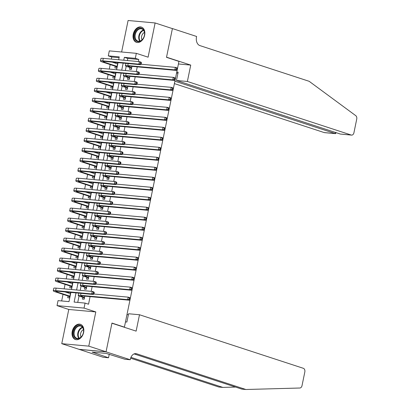 <?xml version="1.0" encoding="UTF-8"?>
<svg xmlns="http://www.w3.org/2000/svg" width="410" height="410" viewBox="0 0 410 410"><rect width="100%" height="100%" fill="white"/><g stroke="black" fill="none" stroke-linecap="round" stroke-linejoin="round"><path stroke-width="0.61" d="M133.245 34.199A8.005 5.648 -71.9 0 0 136.453 42.327A8.005 5.648 -71.9 0 0 144.638 35.239A8.005 5.648 -71.9 0 0 141.424 27.106A8.005 5.648 -71.9 0 0 133.245 34.199M72.237 331.403A8.005 5.648 -71.9 0 0 75.445 339.531A8.005 5.648 -71.9 0 0 83.63 332.443A8.005 5.648 -71.9 0 0 80.421 324.315A8.005 5.648 -71.9 0 0 72.237 331.403M119.079 57.666L111.745 57L108.291 55.868L109.316 50.876L136.335 53.336L135.31 58.333L124.358 57.333L123.764 60.224M123.728 327.077L124.404 327.139L178.955 61.403L166.506 57.333L172.4 28.613L155.118 22.96L128.094 20.5L121.626 51.998M124.404 327.139L111.961 323.07L106.062 351.79L79.043 349.33L61.756 343.677L88.775 346.142L95.802 311.928L84.045 308.084L57.026 305.619L58.051 300.627L69.003 301.627L70.889 292.427M95.802 311.928L68.777 309.463L61.756 343.677M68.777 309.463L57.026 305.619M111.745 57L111.32 59.091M110.193 64.57L109.27 69.08M108.143 74.558L107.215 79.069M106.093 84.552L105.165 89.062M104.043 94.541L103.115 99.051M101.993 104.529L101.065 109.039M99.943 114.523L99.015 119.033M97.887 124.512L96.965 129.022M95.837 134.5L94.915 139.01M93.787 144.489L92.86 148.999M91.737 154.483L90.81 158.993M89.687 164.471L88.76 168.982M87.637 174.46L86.71 178.97M85.587 184.454L84.66 188.964M83.532 194.442L82.61 198.952M81.482 204.431L80.56 208.941M79.432 214.42L78.51 218.93M77.382 224.413L76.455 228.923M75.332 234.402L74.405 238.912M73.282 244.391L72.355 248.901M71.232 254.384L70.305 258.894M69.182 264.373L68.255 268.883M67.127 274.362L66.205 278.872M65.077 284.35L64.155 288.86M63.027 294.344L61.669 300.955M106.062 351.79L88.775 346.142M129.857 67.553L129.493 69.3L131.323 69.469L131.958 66.369M127.802 77.541L127.443 79.294L129.273 79.458L129.908 76.357M125.752 87.535L125.393 89.283L127.218 89.447L127.858 86.346M123.702 97.524L123.343 99.271L125.168 99.44L125.808 96.34M121.652 107.512L121.293 109.26L123.118 109.429L123.753 106.328M119.602 117.506L119.243 119.254L121.068 119.418L121.703 116.317M117.552 127.495L117.193 129.242L119.018 129.406L119.653 126.311M115.502 137.483L115.143 139.231L116.968 139.4L117.603 136.299M113.447 147.472L113.088 149.225L114.918 149.389L115.553 146.288M111.397 157.466L111.038 159.213L112.868 159.377L113.503 156.277M109.347 167.454L108.988 169.202L110.813 169.371L111.453 166.27M107.297 177.443L106.938 179.19L108.763 179.36L109.398 176.259M105.247 187.437L104.888 189.184L106.713 189.348L107.348 186.248M103.197 197.425L102.838 199.173L104.663 199.342L105.298 196.241M101.147 207.414L100.788 209.161L102.613 209.331L103.248 206.23M99.097 217.408L98.738 219.155L100.563 219.319L101.198 216.219M97.042 227.396L96.683 229.144L98.513 229.308L99.148 226.207M94.992 237.385L94.633 239.132L96.458 239.302L97.098 236.201M92.942 247.373L92.583 249.121L94.408 249.29L95.048 246.19M90.892 257.367L90.533 259.115L92.358 259.279L92.993 256.178M88.842 267.356L88.483 269.103L90.308 269.273L90.943 266.172M86.792 277.344L86.433 279.092L88.258 279.261L88.893 276.161M84.742 287.338L84.383 289.086L86.208 289.25L86.843 286.149M68.854 292.243L68.68 293.094M68.081 295.994L67.722 297.742L69.551 297.911L70.679 292.407M70.904 282.254L70.73 283.105M70.136 286.006L69.777 287.753L71.601 287.917L72.729 282.418M72.954 272.26L72.78 273.116M72.186 276.017L71.827 277.765L73.651 277.929L74.779 272.43M75.004 262.272L74.83 263.123M74.236 266.023L73.877 267.771L75.701 267.94L76.829 262.441M77.054 252.283L76.88 253.134M76.286 256.035L75.927 257.782L77.751 257.951L78.884 252.447M79.104 242.295L78.93 243.145M78.336 246.046L77.977 247.794L79.801 247.958L80.934 242.459M81.159 232.301L80.98 233.152M80.386 236.052L80.027 237.805L81.851 237.969L82.984 232.47M83.21 222.312L83.035 223.163M82.436 226.064L82.077 227.811L83.906 227.98L85.034 222.476M85.26 212.324L85.085 213.174M84.486 216.075L84.127 217.823L85.956 217.987L87.084 212.488M87.309 202.33L87.135 203.186M86.541 206.086L86.182 207.834L88.006 207.998L89.134 202.499M89.359 192.341L89.185 193.192M88.591 196.093L88.232 197.84L90.056 198.01L91.184 192.51M91.409 182.353L91.235 183.203M90.641 186.104L90.282 187.852L92.106 188.021L93.234 182.517M93.46 172.364L93.285 173.215M92.691 176.115L92.332 177.863L94.156 178.027L95.289 172.528M95.51 162.37L95.335 163.221M94.741 166.122L94.382 167.874L96.206 168.038L97.339 162.539M97.565 152.382L97.385 153.232M96.791 156.133L96.432 157.881L98.262 158.05L99.389 152.546M99.615 142.393L99.44 143.244M98.841 146.144L98.482 147.892L100.312 148.056L101.439 142.557M101.665 132.399L101.49 133.255M100.896 136.156L100.537 137.903L102.362 138.067L103.489 132.568M103.715 122.411L103.54 123.261M102.946 126.162L102.587 127.91L104.412 128.079L105.539 122.58M105.765 112.422L105.59 113.273M104.996 116.173L104.637 117.921L106.462 118.09L107.589 112.586M107.815 102.433L107.64 103.284M107.046 106.185L106.687 107.932L108.512 108.096L109.639 102.597M109.865 92.44L109.69 93.29M109.096 96.191L108.737 97.944L110.562 98.108L111.694 92.609M111.915 82.451L111.74 83.302M111.146 86.202L110.787 87.95L112.612 88.119L113.744 82.615M113.97 72.462L113.795 73.313M113.196 76.214L112.837 77.962L114.667 78.125L115.794 72.626M115.246 66.225L114.887 67.973L116.717 68.137L117.844 62.638M116.02 62.469L115.845 63.324M76.004 292.894L74.118 302.088L85.07 303.087L88.529 304.22L90.087 296.625M91.174 291.325L92.137 286.631M93.224 281.337L94.187 276.642M95.274 271.343L96.237 266.654M97.329 261.354L98.292 256.66M99.379 251.366L100.342 246.671M101.429 241.372L102.392 236.683M103.479 231.383L104.442 226.694M105.529 221.395L106.492 216.7M107.579 211.406L108.542 206.712M109.629 201.412L110.592 196.723M111.684 191.424L112.642 186.729M113.734 181.435L114.697 176.741M115.784 171.441L116.748 166.752M117.834 161.453L118.797 156.763M119.884 151.464L120.847 146.77M121.934 141.476L122.897 136.781M123.984 131.482L124.947 126.792M126.034 121.493L126.997 116.799M128.089 111.505L129.053 106.81M130.139 101.511L131.103 96.821M132.189 91.522L133.153 86.833M134.239 81.534L135.203 76.839M136.289 71.545L137.253 66.85M138.339 61.551L138.77 59.46L127.812 58.461L127.387 60.552M126.203 66.307L125.337 70.546M124.153 76.296L123.282 80.534M122.103 86.284L121.232 90.523M120.053 96.278L119.182 100.517M118.003 106.267L117.132 110.505M115.953 116.255L115.082 120.494M113.903 126.244L113.032 130.482M111.848 136.238L110.982 140.476M109.798 146.226L108.932 150.465M107.748 156.215L106.877 160.453M105.698 166.209L104.827 170.447M103.648 176.197L102.777 180.436M101.598 186.186L100.727 190.424M99.548 196.175L98.677 200.418M97.498 206.168L96.627 210.407M95.443 216.157L94.577 220.395M93.393 226.146L92.522 230.384M91.343 236.139L90.472 240.378M89.293 246.128L88.422 250.366M87.243 256.117L86.372 260.355M85.193 266.105L84.322 270.349M83.143 276.099L82.272 280.337M81.088 286.088L80.222 290.326M79.038 296.076L77.736 302.421M82.687 297.327L82.328 299.074L84.158 299.238L84.793 296.138M136.335 53.336L148.092 57.18L155.118 22.96M138.77 59.46L135.31 58.333M85.07 303.087L84.045 308.084M118.654 59.757L119.243 56.867L108.291 55.868M71.489 289.532L72.944 282.439M73.539 279.543L74.994 272.45M75.589 269.549L77.044 262.456M77.639 259.561L79.094 252.468M79.689 249.572L81.144 242.479M81.739 239.578L83.194 232.485M83.789 229.59L85.244 222.497M85.839 219.601L87.299 212.508M87.894 209.612L89.349 202.519M89.944 199.619L91.399 192.526M91.994 189.63L93.449 182.537M94.044 179.641L95.499 172.548M96.094 169.648L97.549 162.555M98.144 159.659L99.599 152.566M100.194 149.671L101.649 142.577M102.249 139.682L103.704 132.589M104.299 129.688L105.754 122.595M106.349 119.699L107.804 112.606M108.399 109.711L109.854 102.618M110.449 99.717L111.904 92.624M112.499 89.728L113.954 82.635M114.549 79.74L116.004 72.647M116.599 69.751L118.059 62.658M123.169 63.119L121.714 70.212M121.119 73.113L119.664 80.206M119.069 83.102L117.614 90.195M117.019 93.09L115.564 100.183M114.969 103.084L113.508 110.177M112.914 113.073L111.458 120.166M110.864 123.061L109.408 130.154M108.814 133.05L107.358 140.143M106.764 143.044L105.308 150.137M104.714 153.032L103.258 160.125M102.664 163.021L101.208 170.114M100.614 173.015L99.158 180.108M98.559 183.003L97.103 190.096M96.509 192.992L95.053 200.085M94.459 202.986L93.003 210.074M92.409 212.974L90.953 220.067M90.359 222.963L88.903 230.056M88.309 232.952L86.853 240.045M86.259 242.945L84.803 250.038M84.209 252.934L82.748 260.027M82.154 262.923L80.698 270.016M80.104 272.916L78.648 280.004M78.054 282.905L76.598 289.998M127.812 58.461L124.358 57.333M84.516 297.491L82.128 296.712A5.13 0.579 11.6 0 1 80.755 296.015A5.13 0.579 11.6 0 1 82.323 295.917L129.391 300.202L127.664 299.638L80.596 295.349A7.698 0.871 -168.4 0 0 78.238 295.497A7.698 0.871 -168.4 0 0 80.304 296.548L84.48 297.655M84.306 298.506L83.384 297.552M129.288 299.146L129.975 299.372L130.18 298.372L129.493 298.147L129.288 299.146L127.664 299.638L128.176 297.142L93.793 294.011M129.493 298.147L128.176 297.142L129.903 297.706L130.18 298.372M129.975 299.372L129.391 300.202M69.7 297.178L68.777 296.225L69.874 296.322M69.91 296.163L57.149 291.992A5.13 0.579 11.6 0 1 55.775 291.295A5.13 0.579 11.6 0 1 57.344 291.192L93.46 294.482L91.732 293.919L55.616 290.628A7.698 0.871 -168.4 0 0 53.264 290.777A7.698 0.871 -168.4 0 0 55.324 291.828L68.777 296.225M70.064 293.55L70.464 293.457M70.423 293.662L65 291.889M93.352 293.427L94.044 293.652L94.249 292.653L93.557 292.427L93.352 293.427L91.732 293.919L92.245 291.423L56.129 288.133A7.698 0.871 -168.4 0 0 53.777 288.281L53.264 290.777M93.557 292.427L92.245 291.423L93.972 291.987L94.249 292.653M94.044 293.652L93.46 294.482M83.445 329.122A6.929 4.889 108.1 0 1 83.317 332.987A6.929 4.889 108.1 0 1 82.902 334.247A6.929 4.889 108.1 0 1 77.772 338.85A6.929 4.889 108.1 0 1 73.523 335.088A6.929 4.889 108.1 0 1 77.218 326.042A6.929 4.889 108.1 0 1 83.445 329.122M83.307 333.012A6.416 4.525 -71.9 0 0 83.425 329.455A6.416 4.525 -71.9 0 0 80.821 326.119A6.416 4.525 -71.9 0 0 75.799 328.333A6.416 4.525 -71.9 0 0 74.236 334.98A6.416 4.525 -71.9 0 0 76.839 338.317A6.416 4.525 -71.9 0 0 82.912 334.222M83.461 329.655A4.566 3.224 -71.9 0 0 80.606 335.836A4.566 3.224 -71.9 0 0 81.052 337.02M80.954 324.546L81.011 324.561A7.954 5.612 -71.9 0 0 80.954 324.546A7.954 5.612 -71.9 0 0 74.728 327.282A7.954 5.612 -71.9 0 0 72.79 335.529A7.954 5.612 -71.9 0 0 76.014 339.664A7.954 5.612 -71.9 0 0 76.07 339.685M144.453 31.918A6.929 4.889 108.1 0 1 144.325 35.783A6.929 4.889 108.1 0 1 143.91 37.038A6.929 4.889 108.1 0 1 138.78 41.641A6.929 4.889 108.1 0 1 134.531 37.884A6.929 4.889 108.1 0 1 138.226 28.833A6.929 4.889 108.1 0 1 144.453 31.918M144.315 35.803A6.416 4.525 -71.9 0 0 144.433 32.252A6.416 4.525 -71.9 0 0 141.829 28.915A6.416 4.525 -71.9 0 0 136.807 31.124A6.416 4.525 -71.9 0 0 135.244 37.771A6.416 4.525 -71.9 0 0 137.847 41.108A6.416 4.525 -71.9 0 0 143.92 37.018M144.469 32.446A4.566 3.224 -71.9 0 0 141.614 38.627A4.566 3.224 -71.9 0 0 142.06 39.816M141.962 27.337L142.019 27.357A7.954 5.612 -71.9 0 0 141.962 27.337A7.954 5.612 -71.9 0 0 135.736 30.079A7.954 5.612 -71.9 0 0 133.798 38.325A7.954 5.612 -71.9 0 0 137.022 42.461A7.954 5.612 -71.9 0 0 137.078 42.476L137.022 42.461M139.492 314.747L303.364 368.308A3.08 2.152 95.2 0 1 304.825 371.983L302.026 385.62A3.08 2.152 95.2 0 1 299.853 388.014L245.892 389.5L136.643 353.789A7.185 5.028 95.2 0 0 135.859 353.63A7.185 5.028 95.2 0 0 130.365 359.201L130.252 359.749L106.052 351.841L111.93 323.218L136.13 331.131L139.492 314.747L128.576 313.752L126.869 322.045L125.475 321.917M130.252 359.749L124.958 359.268L106.226 353.42L92.132 352.139L108.527 357.771L103.233 357.289L79.043 349.33M79.033 349.381L106.052 351.841M245.892 389.5L241.895 389.136L134.106 353.907M130.939 357.356L222.866 387.404L218.868 387.04L130.626 358.196M222.866 387.404L235.524 387.055M127.008 314.46L128.34 314.895M108.527 357.771L109.26 354.189M94.208 352.815L94.305 352.339M174.393 83.604L324.228 132.579L335.144 133.573L335.38 132.43M174.891 81.195L335.452 133.639L324.561 132.65A3.08 2.152 -84.8 0 1 324.228 132.579M190.737 65.093L187.375 81.477L351.247 135.039A3.08 2.152 95.2 0 0 351.585 135.11A3.08 2.152 95.2 0 0 353.938 132.722L356.736 119.084A3.08 2.152 95.2 0 0 355.757 115.661L309.155 81.303L199.906 45.597A7.185 5.028 -84.8 0 1 196.503 37.023L196.615 36.475L172.41 28.562L166.537 57.185L190.737 65.093L178.427 63.97M187.375 81.477L176.459 80.483L178.16 72.191L176.766 72.063M176.459 80.483L340.331 134.044L351.247 135.039M176.592 72.903L177.925 73.339M351.585 135.11L340.331 134.044M336.236 132.707L335.452 133.639M86.566 287.502L84.178 286.723A5.13 0.579 11.6 0 1 82.805 286.021A5.13 0.579 11.6 0 1 84.373 285.924L131.446 290.213L129.714 289.65L82.646 285.36A7.698 0.871 -168.4 0 0 80.293 285.509A7.698 0.871 -168.4 0 0 82.354 286.554L86.53 287.661M86.356 288.517L85.434 287.564M131.338 289.158L132.03 289.383L132.235 288.384L131.543 288.158L131.338 289.158L129.714 289.65L130.226 287.149L95.843 284.017M131.543 288.158L130.226 287.149L131.958 287.717L132.235 288.384M132.03 289.383L131.446 290.213M88.616 277.514L86.233 276.735A5.13 0.579 11.6 0 1 84.855 276.032A5.13 0.579 11.6 0 1 86.423 275.935L133.496 280.225L131.764 279.656L84.696 275.371A7.698 0.871 -168.4 0 0 82.343 275.515A7.698 0.871 -168.4 0 0 84.404 276.565L88.586 277.672M88.406 278.528L87.484 277.575M133.388 279.164L134.08 279.389L134.285 278.39L133.593 278.164L133.388 279.164L131.764 279.656L132.276 277.16L97.898 274.029M133.593 278.164L132.276 277.16L134.008 277.724L134.285 278.39M134.08 279.389L133.496 280.225M90.666 267.52L88.283 266.741A5.13 0.579 11.6 0 1 86.905 266.044A5.13 0.579 11.6 0 1 88.478 265.946L135.546 270.231L133.819 269.667L86.746 265.378A7.698 0.871 -168.4 0 0 84.393 265.526A7.698 0.871 -168.4 0 0 86.454 266.577L90.636 267.684M90.456 268.535L89.539 267.581M135.438 269.175L136.13 269.401L136.335 268.401L135.643 268.176L135.438 269.175L133.819 269.667L134.331 267.171L99.948 264.04M135.643 268.176L134.331 267.171L136.059 267.735L136.335 268.401M136.13 269.401L135.546 270.231M92.716 257.531L90.333 256.752A5.13 0.579 11.6 0 1 88.955 256.055A5.13 0.579 11.6 0 1 90.528 255.953L137.596 260.242L135.869 259.679L88.796 255.389A7.698 0.871 -168.4 0 0 86.443 255.538A7.698 0.871 -168.4 0 0 88.509 256.588L92.686 257.695M92.511 258.546L91.589 257.593M137.488 259.187L138.18 259.412L138.385 258.413L137.693 258.187L137.488 259.187L135.869 259.679L136.381 257.183L101.998 254.046M137.693 258.187L136.381 257.183L138.108 257.746L138.385 258.413M138.18 259.412L137.596 260.242M71.75 287.184L70.827 286.231L71.924 286.334M71.96 286.17L59.204 282.003A5.13 0.579 11.6 0 1 57.825 281.301A5.13 0.579 11.6 0 1 59.399 281.204L95.51 284.494L93.782 283.93L57.666 280.64A7.698 0.871 -168.4 0 0 55.314 280.788A7.698 0.871 -168.4 0 0 57.374 281.834L70.827 286.231M72.114 283.556L72.514 283.464M72.473 283.674L67.05 281.901M95.402 283.438L96.094 283.664L96.299 282.664L95.607 282.439L95.402 283.438L93.782 283.93L94.295 281.434L58.179 278.144A7.698 0.871 -168.4 0 0 55.827 278.287L55.314 280.788M95.607 282.439L94.295 281.434L96.022 281.998L96.299 282.664M96.094 283.664L95.51 284.494M73.8 277.196L72.877 276.243L73.979 276.34M74.01 276.181L61.254 272.009A5.13 0.579 11.6 0 1 59.875 271.312A5.13 0.579 11.6 0 1 61.449 271.215L97.559 274.505L95.832 273.941L59.716 270.651A7.698 0.871 -168.4 0 0 57.364 270.795A7.698 0.871 -168.4 0 0 59.424 271.845L72.877 276.243M74.164 273.567L74.564 273.475M74.523 273.685L69.1 271.912M97.457 273.444L98.144 273.67L98.349 272.676L97.662 272.445L97.457 273.444L95.832 273.941L96.345 271.44L60.229 268.15A7.698 0.871 -168.4 0 0 57.877 268.299L57.364 270.795M97.662 272.445L96.345 271.44L98.072 272.009L98.349 272.676M98.144 273.67L97.559 274.505M75.85 267.207L74.933 266.254L76.029 266.351M76.06 266.192L63.304 262.021A5.13 0.579 11.6 0 1 61.925 261.324A5.13 0.579 11.6 0 1 63.499 261.226L99.609 264.517L97.882 263.948L61.766 260.657A7.698 0.871 -168.4 0 0 59.414 260.806A7.698 0.871 -168.4 0 0 61.479 261.857L74.933 266.254M76.219 263.579L76.614 263.486M76.573 263.691L71.15 261.923M99.507 263.456L100.199 263.681L100.404 262.682L99.712 262.456L99.507 263.456L97.882 263.948L98.395 261.452L62.284 258.162A7.698 0.871 -168.4 0 0 59.927 258.31L59.414 260.806M99.712 262.456L98.395 261.452L100.127 262.016L100.404 262.682M100.199 263.681L99.609 264.517M77.905 257.213L76.983 256.26L78.079 256.363M78.11 256.199L65.354 252.032A5.13 0.579 11.6 0 1 63.98 251.33A5.13 0.579 11.6 0 1 65.549 251.233L101.665 254.523L99.932 253.959L63.822 250.669A7.698 0.871 -168.4 0 0 61.464 250.817A7.698 0.871 -168.4 0 0 63.529 251.863L76.983 256.26M78.269 253.585L78.669 253.498M78.623 253.703L73.2 251.93M101.557 253.467L102.249 253.693L102.454 252.693L101.762 252.468L101.557 253.467L99.932 253.959L100.445 251.463L64.334 248.173A7.698 0.871 -168.4 0 0 61.977 248.316L61.464 250.817M101.762 252.468L100.445 251.463L102.177 252.027L102.454 252.693M102.249 253.693L101.665 254.523M94.766 247.543L92.383 246.764A5.13 0.579 11.6 0 1 91.01 246.061A5.13 0.579 11.6 0 1 92.578 245.964L139.646 250.254L137.919 249.69L90.851 245.4A7.698 0.871 -168.4 0 0 88.493 245.549A7.698 0.871 -168.4 0 0 90.559 246.594L94.736 247.701M94.561 248.557L93.639 247.604M139.538 249.193L140.23 249.418L140.435 248.424L139.743 248.193L139.538 249.193L137.919 249.69L138.431 247.189L104.048 244.058M139.743 248.193L138.431 247.189L140.159 247.758L140.435 248.424M140.23 249.418L139.646 250.254M79.955 247.225L79.033 246.272L80.129 246.374M80.16 246.21L67.404 242.043A5.13 0.579 11.6 0 1 66.03 241.341A5.13 0.579 11.6 0 1 67.599 241.244L103.715 244.534L101.982 243.97L65.872 240.68A7.698 0.871 -168.4 0 0 63.514 240.824A7.698 0.871 -168.4 0 0 65.579 241.874L79.033 246.272M80.319 243.596L80.719 243.504M80.673 243.714L75.25 241.941M103.607 243.473L104.299 243.704L104.504 242.705L103.812 242.479L103.607 243.473L101.982 243.97L102.495 241.469L66.384 238.179A7.698 0.871 -168.4 0 0 64.027 238.328L63.514 240.824M103.812 242.479L102.495 241.469L104.227 242.038L104.504 242.705M104.299 243.704L103.715 244.534M96.821 237.554L94.433 236.77A5.13 0.579 11.6 0 1 93.06 236.073A5.13 0.579 11.6 0 1 94.628 235.975L141.696 240.265L139.969 239.696L92.901 235.412A7.698 0.871 -168.4 0 0 90.543 235.555A7.698 0.871 -168.4 0 0 92.609 236.606L96.786 237.713M96.611 238.569L95.689 237.61M141.588 239.204L142.28 239.43L142.485 238.43L141.793 238.205L141.588 239.204L139.969 239.696L140.481 237.2L106.098 234.069M141.793 238.205L140.481 237.2L142.208 237.764L142.485 238.43M142.28 239.43L141.696 240.265M82.005 237.236L81.083 236.283L82.179 236.38M82.21 236.221L69.454 232.05A5.13 0.579 11.6 0 1 68.081 231.353A5.13 0.579 11.6 0 1 69.649 231.255L105.765 234.546L104.037 233.977L67.922 230.686A7.698 0.871 -168.4 0 0 65.564 230.835A7.698 0.871 -168.4 0 0 67.629 231.886L81.083 236.283M82.369 233.608L82.769 233.515M82.728 233.726L77.305 231.952M105.657 233.485L106.349 233.71L106.554 232.711L105.862 232.485L105.657 233.485L104.037 233.977L104.55 231.481L68.434 228.191A7.698 0.871 -168.4 0 0 66.077 228.339L65.564 230.835M105.862 232.485L104.55 231.481L106.277 232.045L106.554 232.711M106.349 233.71L105.765 234.546M98.871 227.56L96.483 226.781A5.13 0.579 11.6 0 1 95.11 226.084A5.13 0.579 11.6 0 1 96.678 225.987L143.746 230.271L142.019 229.708L94.951 225.418A7.698 0.871 -168.4 0 0 92.593 225.567A7.698 0.871 -168.4 0 0 94.659 226.617L98.836 227.724M98.661 228.575L97.739 227.622M143.638 229.216L144.33 229.441L144.535 228.442L143.843 228.216L143.638 229.216L142.019 229.708L142.531 227.212L108.148 224.075M143.843 228.216L142.531 227.212L144.258 227.775L144.535 228.442M144.33 229.441L143.746 230.271M84.055 227.248L83.133 226.294L84.229 226.392M84.265 226.233L71.504 222.061A5.13 0.579 11.6 0 1 70.13 221.364A5.13 0.579 11.6 0 1 71.699 221.262L107.815 224.552L106.087 223.988L69.972 220.698A7.698 0.871 -168.4 0 0 67.619 220.846A7.698 0.871 -168.4 0 0 69.68 221.897L83.133 226.294M84.419 223.619L84.819 223.527M84.778 223.732L79.355 221.959M107.707 223.496L108.399 223.722L108.604 222.722L107.912 222.497L107.707 223.496L106.087 223.988L106.6 221.492L70.484 218.202A7.698 0.871 -168.4 0 0 68.132 218.351L67.619 220.846M107.912 222.497L106.6 221.492L108.327 222.056L108.604 222.722M108.399 223.722L107.815 224.552M100.921 217.572L98.533 216.793A5.13 0.579 11.6 0 1 97.16 216.09A5.13 0.579 11.6 0 1 98.728 215.993L145.796 220.283L144.069 219.719L97.001 215.429A7.698 0.871 -168.4 0 0 94.643 215.578A7.698 0.871 -168.4 0 0 96.709 216.623L100.886 217.73M100.711 218.586L99.789 217.633M145.693 219.227L146.385 219.452L146.59 218.453L145.898 218.228L145.693 219.227L144.069 219.719L144.581 217.218L110.198 214.087M145.898 218.228L144.581 217.218L146.309 217.787L146.59 218.453M146.385 219.452L145.796 220.283M86.105 217.254L85.183 216.301L86.279 216.403M86.315 216.239L73.559 212.072A5.13 0.579 11.6 0 1 72.18 211.37A5.13 0.579 11.6 0 1 73.749 211.273L109.865 214.563L108.137 213.999L72.022 210.709A7.698 0.871 -168.4 0 0 69.669 210.858A7.698 0.871 -168.4 0 0 71.73 211.903L85.183 216.301M86.469 213.625L86.869 213.533M86.828 213.743L81.405 211.97M109.757 213.507L110.449 213.733L110.654 212.734L109.962 212.508L109.757 213.507L108.137 213.999L108.65 211.504L72.534 208.213A7.698 0.871 -168.4 0 0 70.182 208.357L69.669 210.858M109.962 212.508L108.65 211.504L110.377 212.067L110.654 212.734M110.449 213.733L109.865 214.563M102.971 207.583L100.583 206.804A5.13 0.579 11.6 0 1 99.21 206.102A5.13 0.579 11.6 0 1 100.778 206.004L147.851 210.294L146.119 209.725L99.051 205.441A7.698 0.871 -168.4 0 0 96.698 205.584A7.698 0.871 -168.4 0 0 98.759 206.635L102.936 207.742M102.761 208.598L101.839 207.644M147.743 209.233L148.435 209.459L148.64 208.459L147.948 208.234L147.743 209.233L146.119 209.725L146.631 207.229L112.253 204.098M147.948 208.234L146.631 207.229L148.364 207.793L148.64 208.459M148.435 209.459L147.851 210.294M88.155 207.265L87.233 206.312L88.329 206.409M88.365 206.25L75.609 202.079A5.13 0.579 11.6 0 1 74.23 201.382A5.13 0.579 11.6 0 1 75.804 201.284L111.915 204.575L110.187 204.011L74.072 200.721A7.698 0.871 -168.4 0 0 71.719 200.864A7.698 0.871 -168.4 0 0 73.779 201.915L87.233 206.312M88.519 203.637L88.919 203.544M88.878 203.755L83.456 201.981M111.807 203.514L112.499 203.739L112.704 202.745L112.012 202.514L111.807 203.514L110.187 204.011L110.7 201.51L74.584 198.22A7.698 0.871 -168.4 0 0 72.232 198.368L71.719 200.864M112.012 202.514L110.7 201.51L112.427 202.079L112.704 202.745M112.499 203.739L111.915 204.575M105.021 197.589L102.638 196.81A5.13 0.579 11.6 0 1 101.26 196.113A5.13 0.579 11.6 0 1 102.833 196.016L149.901 200.3L148.169 199.737L101.101 195.447A7.698 0.871 -168.4 0 0 98.748 195.596A7.698 0.871 -168.4 0 0 100.809 196.646L104.991 197.753M104.811 198.604L103.894 197.651M149.793 199.245L150.485 199.47L150.69 198.471L149.998 198.245L149.793 199.245L148.169 199.737L148.681 197.241L114.303 194.109M149.998 198.245L148.681 197.241L150.414 197.804L150.69 198.471M150.485 199.47L149.901 200.3M90.205 197.277L89.288 196.323L90.385 196.421M90.415 196.262L77.659 192.09A5.13 0.579 11.6 0 1 76.28 191.393A5.13 0.579 11.6 0 1 77.854 191.296L113.965 194.586L112.237 194.017L76.122 190.727A7.698 0.871 -168.4 0 0 73.769 190.875A7.698 0.871 -168.4 0 0 75.835 191.926L89.288 196.323M90.574 193.648L90.969 193.556M90.928 193.761L85.505 191.993M113.862 193.525L114.549 193.751L114.754 192.751L114.067 192.526L113.862 193.525L112.237 194.017L112.75 191.521L76.634 188.231A7.698 0.871 -168.4 0 0 74.282 188.38L73.769 190.875M114.067 192.526L112.75 191.521L114.477 192.085L114.754 192.751M114.549 193.751L113.965 194.586M107.071 187.601L104.688 186.822A5.13 0.579 11.6 0 1 103.31 186.125A5.13 0.579 11.6 0 1 104.883 186.022L151.951 190.312L150.224 189.748L103.151 185.458A7.698 0.871 -168.4 0 0 100.798 185.607A7.698 0.871 -168.4 0 0 102.859 186.658L107.041 187.765M106.867 188.615L105.944 187.662M151.843 189.256L152.535 189.482L152.74 188.482L152.048 188.257L151.843 189.256L150.224 189.748L150.736 187.252L116.353 184.116M152.048 188.257L150.736 187.252L152.464 187.816L152.74 188.482M152.535 189.482L151.951 190.312M92.26 187.283L91.338 186.33L92.434 186.432M92.465 186.268L79.709 182.101A5.13 0.579 11.6 0 1 78.331 181.399A5.13 0.579 11.6 0 1 79.904 181.302L116.02 184.592L114.287 184.028L78.177 180.738A7.698 0.871 -168.4 0 0 75.819 180.887A7.698 0.871 -168.4 0 0 77.885 181.932L91.338 186.33M92.624 183.654L93.024 183.567M92.978 183.772L87.555 181.999M115.912 183.536L116.604 183.762L116.809 182.763L116.117 182.537L115.912 183.536L114.287 184.028L114.8 181.533L78.689 178.242A7.698 0.871 -168.4 0 0 76.332 178.386L75.819 180.887M116.117 182.537L114.8 181.533L116.532 182.096L116.809 182.763M116.604 183.762L116.02 184.592M109.121 177.612L106.738 176.833A5.13 0.579 11.6 0 1 105.36 176.131A5.13 0.579 11.6 0 1 106.933 176.034L154.001 180.323L152.274 179.759L105.201 175.47A7.698 0.871 -168.4 0 0 102.849 175.618A7.698 0.871 -168.4 0 0 104.914 176.664L109.091 177.771M108.916 178.627L107.994 177.673M153.893 179.262L154.585 179.488L154.79 178.493L154.099 178.263L153.893 179.262L152.274 179.759L152.786 177.258L118.403 174.127M154.099 178.263L152.786 177.258L154.514 177.827L154.79 178.493M154.585 179.488L154.001 180.323M94.31 177.294L93.388 176.341L94.484 176.443M94.515 176.279L81.759 172.113A5.13 0.579 11.6 0 1 80.386 171.411A5.13 0.579 11.6 0 1 81.954 171.313L118.07 174.604L116.337 174.04L80.227 170.75A7.698 0.871 -168.4 0 0 77.869 170.893A7.698 0.871 -168.4 0 0 79.935 171.944L93.388 176.341M94.674 173.666L95.074 173.573M95.028 173.784L89.605 172.01M117.962 173.543L118.654 173.773L118.859 172.774L118.167 172.548L117.962 173.543L116.337 174.04L116.85 171.539L80.739 168.249A7.698 0.871 -168.4 0 0 78.382 168.397L77.869 170.893M118.167 172.548L116.85 171.539L118.582 172.108L118.859 172.774M118.654 173.773L118.07 174.604M111.171 167.623L108.788 166.839A5.13 0.579 11.6 0 1 107.415 166.142A5.13 0.579 11.6 0 1 108.983 166.045L156.051 170.334L154.324 169.766L107.256 165.481A7.698 0.871 -168.4 0 0 104.898 165.625A7.698 0.871 -168.4 0 0 106.964 166.675L111.141 167.782M110.966 168.638L110.044 167.68M155.943 169.274L156.635 169.499L156.84 168.5L156.148 168.274L155.943 169.274L154.324 169.766L154.837 167.27L120.453 164.138M156.148 168.274L154.837 167.27L156.564 167.833L156.84 168.5M156.635 169.499L156.051 170.334M96.36 167.306L95.438 166.352L96.534 166.45M96.565 166.291L83.809 162.119A5.13 0.579 11.6 0 1 82.436 161.422A5.13 0.579 11.6 0 1 84.004 161.325L120.12 164.615L118.393 164.046L82.277 160.756A7.698 0.871 -168.4 0 0 79.919 160.904A7.698 0.871 -168.4 0 0 81.985 161.955L95.438 166.352M96.724 163.677L97.124 163.585M97.078 163.795L91.655 162.022M120.012 163.554L120.704 163.78L120.909 162.78L120.217 162.555L120.012 163.554L118.393 164.046L118.905 161.55L82.789 158.26A7.698 0.871 -168.4 0 0 80.432 158.409L79.919 160.904M120.217 162.555L118.905 161.55L120.632 162.114L120.909 162.78M120.704 163.78L120.12 164.615M113.227 157.63L110.838 156.851A5.13 0.579 11.6 0 1 109.465 156.154A5.13 0.579 11.6 0 1 111.033 156.056L158.101 160.341L156.374 159.777L109.306 155.487A7.698 0.871 -168.4 0 0 106.948 155.636A7.698 0.871 -168.4 0 0 109.014 156.687L113.191 157.794M113.016 158.644L112.094 157.691M157.993 159.285L158.685 159.51L158.89 158.511L158.198 158.286L157.993 159.285L156.374 159.777L156.886 157.281L122.503 154.145M158.198 158.286L156.886 157.281L158.614 157.845L158.89 158.511M158.685 159.51L158.101 160.341M98.41 157.317L97.488 156.359L98.584 156.461M98.62 156.302L85.859 152.13A5.13 0.579 11.6 0 1 84.486 151.434A5.13 0.579 11.6 0 1 86.054 151.331L122.17 154.621L120.443 154.058L84.327 150.767A7.698 0.871 -168.4 0 0 81.969 150.916A7.698 0.871 -168.4 0 0 84.035 151.966L97.488 156.359M98.774 153.688L99.174 153.596M99.133 153.801L93.711 152.028M122.062 153.565L122.754 153.791L122.959 152.792L122.267 152.566L122.062 153.565L120.443 154.058L120.955 151.562L84.839 148.271A7.698 0.871 -168.4 0 0 82.482 148.42L81.969 150.916M122.267 152.566L120.955 151.562L122.682 152.125L122.959 152.792M122.754 153.791L122.17 154.621M115.277 147.641L112.888 146.862A5.13 0.579 11.6 0 1 111.515 146.16A5.13 0.579 11.6 0 1 113.083 146.062L160.151 150.352L158.424 149.788L111.356 145.499A7.698 0.871 -168.4 0 0 108.998 145.647A7.698 0.871 -168.4 0 0 111.064 146.693L115.241 147.8M115.066 148.656L114.144 147.702M160.049 149.291L160.735 149.522L160.94 148.522L160.254 148.297L160.049 149.291L158.424 149.788L158.936 147.287L124.553 144.156M160.254 148.297L158.936 147.287L160.664 147.856L160.94 148.522M160.735 149.522L160.151 150.352M100.46 147.323L99.538 146.37L100.635 146.472M100.67 146.309L87.909 142.142A5.13 0.579 11.6 0 1 86.536 141.44A5.13 0.579 11.6 0 1 88.104 141.342L124.22 144.633L122.493 144.069L86.377 140.779A7.698 0.871 -168.4 0 0 84.024 140.927A7.698 0.871 -168.4 0 0 86.085 141.973L99.538 146.37M100.824 143.695L101.224 143.602M101.183 143.813L95.761 142.039M124.112 143.577L124.804 143.802L125.009 142.803L124.317 142.577L124.112 143.577L122.493 144.069L123.005 141.573L86.889 138.283A7.698 0.871 -168.4 0 0 84.537 138.426L84.024 140.927M124.317 142.577L123.005 141.573L124.732 142.137L125.009 142.803M124.804 143.802L124.22 144.633M117.327 137.652L114.938 136.873A5.13 0.579 11.6 0 1 113.565 136.171A5.13 0.579 11.6 0 1 115.133 136.074L162.206 140.363L160.474 139.795L113.406 135.51A7.698 0.871 -168.4 0 0 111.048 135.654A7.698 0.871 -168.4 0 0 113.114 136.704L117.291 137.811M117.117 138.667L116.194 137.714M162.099 139.303L162.79 139.528L162.995 138.529L162.304 138.303L162.099 139.303L160.474 139.795L160.986 137.299L126.603 134.167M162.304 138.303L160.986 137.299L162.719 137.862L162.995 138.529M162.79 139.528L162.206 140.363M102.51 137.335L101.588 136.381L102.684 136.479M102.72 136.32L89.964 132.148A5.13 0.579 11.6 0 1 88.586 131.451A5.13 0.579 11.6 0 1 90.154 131.354L126.27 134.644L124.543 134.08L88.427 130.79A7.698 0.871 -168.4 0 0 86.074 130.933A7.698 0.871 -168.4 0 0 88.135 131.984L101.588 136.381M102.874 133.706L103.274 133.614M103.233 133.824L97.811 132.051M126.162 133.583L126.854 133.809L127.059 132.809L126.367 132.584L126.162 133.583L124.543 134.08L125.055 131.579L88.939 128.289A7.698 0.871 -168.4 0 0 86.587 128.438L86.074 130.933M126.367 132.584L125.055 131.579L126.782 132.143L127.059 132.809M126.854 133.809L126.27 134.644M119.377 127.659L116.993 126.88A5.13 0.579 11.6 0 1 115.615 126.183A5.13 0.579 11.6 0 1 117.183 126.085L164.256 130.37L162.524 129.806L115.456 125.516A7.698 0.871 -168.4 0 0 113.104 125.665A7.698 0.871 -168.4 0 0 115.164 126.716L119.346 127.823M119.166 128.673L118.244 127.72M164.149 129.314L164.84 129.539L165.046 128.54L164.354 128.315L164.149 129.314L162.524 129.806L163.036 127.31L128.658 124.179M164.354 128.315L163.036 127.31L164.769 127.874L165.046 128.54M164.84 129.539L164.256 130.37M104.56 127.346L103.638 126.393L104.734 126.49M104.77 126.331L92.014 122.159A5.13 0.579 11.6 0 1 90.636 121.462A5.13 0.579 11.6 0 1 92.209 121.365L128.32 124.655L126.593 124.086L90.477 120.796A7.698 0.871 -168.4 0 0 88.124 120.945A7.698 0.871 -168.4 0 0 90.185 121.995L103.638 126.393M104.924 123.717L105.324 123.625M105.283 123.83L99.861 122.062M128.212 123.594L128.904 123.82L129.109 122.821L128.417 122.595L128.212 123.594L126.593 124.086L127.105 121.591L90.989 118.3A7.698 0.871 -168.4 0 0 88.637 118.449L88.124 120.945M128.417 122.595L127.105 121.591L128.832 122.154L129.109 122.821M128.904 123.82L128.32 124.655M121.427 117.67L119.043 116.891A5.13 0.579 11.6 0 1 117.665 116.194A5.13 0.579 11.6 0 1 119.238 116.091L166.306 120.381L164.574 119.817L117.506 115.528A7.698 0.871 -168.4 0 0 115.154 115.676A7.698 0.871 -168.4 0 0 117.214 116.722L121.396 117.829M121.216 118.685L120.299 117.731M166.199 119.325L166.89 119.551L167.095 118.551L166.404 118.326L166.199 119.325L164.574 119.817L165.092 117.321L130.708 114.185M166.404 118.326L165.092 117.321L166.819 117.885L167.095 118.551M166.89 119.551L166.306 120.381M106.61 117.352L105.693 116.399L106.79 116.501M106.82 116.337L94.064 112.171A5.13 0.579 11.6 0 1 92.686 111.469A5.13 0.579 11.6 0 1 94.259 111.371L130.37 114.662L128.643 114.098L92.527 110.808A7.698 0.871 -168.4 0 0 90.174 110.956A7.698 0.871 -168.4 0 0 92.24 112.002L105.693 116.399M106.979 113.724L107.374 113.637M107.333 113.842L101.911 112.068M130.267 113.606L130.959 113.831L131.164 112.832L130.472 112.606L130.267 113.606L128.643 114.098L129.155 111.602L93.039 108.312A7.698 0.871 -168.4 0 0 90.687 108.455L90.174 110.956M130.472 112.606L129.155 111.602L130.882 112.166L131.164 112.832M130.959 113.831L130.37 114.662M123.477 107.681L121.093 106.902A5.13 0.579 11.6 0 1 119.715 106.2A5.13 0.579 11.6 0 1 121.288 106.103L168.356 110.392L166.629 109.829L119.556 105.539A7.698 0.871 -168.4 0 0 117.204 105.688A7.698 0.871 -168.4 0 0 119.269 106.733L123.446 107.84M123.272 108.696L122.349 107.743M168.249 109.332L168.94 109.557L169.145 108.563L168.454 108.332L168.249 109.332L166.629 109.829L167.142 107.328L132.758 104.196M168.454 108.332L167.142 107.328L168.869 107.897L169.145 108.563M168.94 109.557L168.356 110.392M108.665 107.364L107.743 106.41L108.84 106.513M108.87 106.349L96.114 102.182A5.13 0.579 11.6 0 1 94.741 101.48A5.13 0.579 11.6 0 1 96.309 101.383L132.425 104.673L130.693 104.109L94.582 100.819A7.698 0.871 -168.4 0 0 92.224 100.962A7.698 0.871 -168.4 0 0 94.29 102.013L107.743 106.41M109.029 103.735L109.429 103.643M109.383 103.853L103.961 102.08M132.317 103.612L133.009 103.843L133.214 102.843L132.522 102.618L132.317 103.612L130.693 104.109L131.205 101.608L95.094 98.318A7.698 0.871 -168.4 0 0 92.737 98.467L92.224 100.962M132.522 102.618L131.205 101.608L132.937 102.177L133.214 102.843M133.009 103.843L132.425 104.673M125.527 97.693L123.143 96.909A5.13 0.579 11.6 0 1 121.765 96.212A5.13 0.579 11.6 0 1 123.338 96.114L170.406 100.404L168.679 99.835L121.611 95.55A7.698 0.871 -168.4 0 0 119.254 95.694A7.698 0.871 -168.4 0 0 121.319 96.745L125.496 97.852M125.322 98.707L124.399 97.749M170.299 99.343L170.99 99.568L171.196 98.569L170.504 98.344L170.299 99.343L168.679 99.835L169.192 97.339L134.808 94.208M170.504 98.344L169.192 97.339L170.919 97.903L171.196 98.569M170.99 99.568L170.406 100.404M110.715 97.375L109.793 96.422L110.89 96.519M110.92 96.36L98.164 92.188A5.13 0.579 11.6 0 1 96.791 91.492A5.13 0.579 11.6 0 1 98.359 91.394L134.475 94.684L132.743 94.115L96.632 90.825A7.698 0.871 -168.4 0 0 94.274 90.974A7.698 0.871 -168.4 0 0 96.34 92.024L109.793 96.422M111.079 93.746L111.479 93.654M111.433 93.864L106.011 92.091M134.367 93.623L135.059 93.849L135.264 92.85L134.572 92.624L134.367 93.623L132.743 94.115L133.255 91.62L97.144 88.329A7.698 0.871 -168.4 0 0 94.787 88.478L94.274 90.974M134.572 92.624L133.255 91.62L134.987 92.183L135.264 92.85M135.059 93.849L134.475 94.684M127.577 87.699L125.193 86.92A5.13 0.579 11.6 0 1 123.82 86.223A5.13 0.579 11.6 0 1 125.388 86.126L172.456 90.41L170.729 89.846L123.661 85.557A7.698 0.871 -168.4 0 0 121.304 85.705A7.698 0.871 -168.4 0 0 123.369 86.756L127.546 87.863M127.372 88.714L126.449 87.76M172.349 89.354L173.04 89.58L173.245 88.581L172.554 88.355L172.349 89.354L170.729 89.846L171.242 87.35L136.858 84.214M172.554 88.355L171.242 87.35L172.969 87.914L173.245 88.581M173.04 89.58L172.456 90.41M112.765 87.386L111.843 86.428L112.94 86.53M112.97 86.372L100.214 82.2A5.13 0.579 11.6 0 1 98.841 81.503A5.13 0.579 11.6 0 1 100.409 81.4L136.525 84.691L134.798 84.127L98.682 80.837A7.698 0.871 -168.4 0 0 96.324 80.985A7.698 0.871 -168.4 0 0 98.39 82.031L111.843 86.428M113.129 83.758L113.529 83.666M113.483 83.871L108.061 82.097M136.417 83.635L137.109 83.86L137.314 82.861L136.622 82.635L136.417 83.635L134.798 84.127L135.31 81.631L99.194 78.341A7.698 0.871 -168.4 0 0 96.837 78.489L96.324 80.985M136.622 82.635L135.31 81.631L137.037 82.195L137.314 82.861M137.109 83.86L136.525 84.691M129.632 77.71L127.243 76.931A5.13 0.579 11.6 0 1 125.87 76.229A5.13 0.579 11.6 0 1 127.438 76.132L174.506 80.421L172.779 79.858L125.711 75.568A7.698 0.871 -168.4 0 0 123.354 75.717A7.698 0.871 -168.4 0 0 125.419 76.762L129.596 77.869M129.422 78.725L128.499 77.772M174.399 79.361L175.09 79.591L175.296 78.592L174.604 78.366L174.399 79.361L172.779 79.858L173.292 77.357L138.908 74.225M174.604 78.366L173.292 77.357L175.019 77.926L175.296 78.592M175.09 79.591L174.506 80.421M114.815 77.393L113.893 76.439L114.99 76.542M115.025 76.378L102.264 72.211A5.13 0.579 11.6 0 1 100.891 71.509A5.13 0.579 11.6 0 1 102.459 71.412L138.575 74.702L136.848 74.138L100.732 70.848A7.698 0.871 -168.4 0 0 98.374 70.997A7.698 0.871 -168.4 0 0 100.44 72.042L113.893 76.439M115.179 73.764L115.579 73.672M115.538 73.882L110.116 72.109M138.467 73.646L139.159 73.872L139.364 72.872L138.672 72.647L138.467 73.646L136.848 74.138L137.36 71.642L101.244 68.352A7.698 0.871 -168.4 0 0 98.892 68.496L98.374 70.997M138.672 72.647L137.36 71.642L139.087 72.206L139.364 72.872M139.159 73.872L138.575 74.702M131.682 67.722L129.293 66.943A5.13 0.579 11.6 0 1 127.92 66.241A5.13 0.579 11.6 0 1 129.488 66.143L176.556 70.433L174.829 69.864L127.761 65.579A7.698 0.871 -168.4 0 0 125.404 65.723A7.698 0.871 -168.4 0 0 127.469 66.774L131.646 67.881M131.472 68.736L130.549 67.783M176.454 69.372L177.146 69.597L177.351 68.598L176.659 68.373L176.454 69.372L174.829 69.864L175.342 67.368L140.958 64.237M176.659 68.373L175.342 67.368L177.069 67.932L177.351 68.598M177.146 69.597L176.556 70.433M116.865 67.404L115.943 66.451L117.04 66.548M117.075 66.389L104.314 62.217A5.13 0.579 11.6 0 1 102.941 61.52A5.13 0.579 11.6 0 1 104.509 61.423L140.625 64.713L138.898 64.15L102.782 60.859A7.698 0.871 -168.4 0 0 100.429 61.003A7.698 0.871 -168.4 0 0 102.49 62.053L115.943 66.451M117.229 63.775L117.629 63.683M117.588 63.893L112.166 62.12M140.517 63.652L141.209 63.878L141.414 62.879L140.722 62.653L140.517 63.652L138.898 64.15L139.41 61.649L103.294 58.358A7.698 0.871 -168.4 0 0 100.942 58.507L100.429 61.003M140.722 62.653L139.41 61.649L141.137 62.212L141.414 62.879M141.209 63.878L140.625 64.713M82.128 296.712L82.292 295.912M80.596 295.349L81.006 293.35M57.149 291.992L57.318 291.192M55.616 290.628L56.129 288.133M78.823 338.342A6.416 4.525 108.1 0 1 77.838 336.159A6.416 4.525 108.1 0 1 82.441 327.267M82.687 327.611A6.206 4.377 -71.9 0 0 78.331 336.179A6.206 4.377 -71.9 0 0 79.222 338.214M139.83 41.138A6.416 4.525 108.1 0 1 138.846 38.95A6.416 4.525 108.1 0 1 143.449 30.063M143.695 30.401A6.206 4.377 -71.9 0 0 139.338 38.971A6.206 4.377 -71.9 0 0 140.23 41.01M135.059 353.645L136.643 353.789M84.178 286.723L84.342 285.924M82.646 285.36L83.056 283.361M86.233 276.735L86.397 275.93M84.696 275.371L85.106 273.367M88.283 266.741L88.447 265.941M86.746 265.378L87.156 263.379M90.333 256.752L90.497 255.953M88.796 255.389L89.211 253.39M59.204 282.003L59.368 281.204M57.666 280.64L58.179 278.144M61.254 272.009L61.418 271.21M59.716 270.651L60.229 268.15M63.304 262.021L63.468 261.221M61.766 260.657L62.284 258.162M65.354 252.032L65.518 251.233M63.822 250.669L64.334 248.173M92.383 246.764L92.547 245.964M90.851 245.4L91.261 243.402M67.404 242.043L67.568 241.239M65.872 240.68L66.384 238.179M94.433 236.77L94.597 235.97M92.901 235.412L93.311 233.408M69.454 232.05L69.618 231.25M67.922 230.686L68.434 228.191M96.483 226.781L96.647 225.982M94.951 225.418L95.361 223.419M71.504 222.061L71.668 221.262M69.972 220.698L70.484 218.202M98.533 216.793L98.697 215.993M97.001 215.429L97.411 213.431M73.559 212.072L73.723 211.273M72.022 210.709L72.534 208.213M100.583 206.804L100.747 205.999M99.051 205.441L99.461 203.437M75.609 202.079L75.773 201.279M74.072 200.721L74.584 198.22M102.638 196.81L102.802 196.011M101.101 195.447L101.511 193.448M77.659 192.09L77.823 191.291M76.122 190.727L76.634 188.231M104.688 186.822L104.852 186.022M103.151 185.458L103.561 183.46M79.709 182.101L79.873 181.302M78.177 180.738L78.689 178.242M106.738 176.833L106.902 176.034M105.201 175.47L105.616 173.471M81.759 172.113L81.923 171.308M80.227 170.75L80.739 168.249M108.788 166.839L108.952 166.04M107.256 165.481L107.666 163.477M83.809 162.119L83.973 161.32M82.277 160.756L82.789 158.26M110.838 156.851L111.002 156.051M109.306 155.487L109.716 153.489M85.859 152.13L86.023 151.331M84.327 150.767L84.839 148.271M112.888 146.862L113.052 146.062M111.356 145.499L111.766 143.5M87.909 142.142L88.073 141.342M86.377 140.779L86.889 138.283M114.938 136.873L115.102 136.069M113.406 135.51L113.816 133.506M89.964 132.148L90.128 131.349M88.427 130.79L88.939 128.289M116.993 126.88L117.157 126.08M115.456 125.516L115.866 123.518M92.014 122.159L92.178 121.36M90.477 120.796L90.989 118.3M119.043 116.891L119.207 116.091M117.506 115.528L117.916 113.529M94.064 112.171L94.228 111.371M92.527 110.808L93.039 108.312M121.093 106.902L121.257 106.103M119.556 105.539L119.971 103.54M96.114 102.182L96.278 101.378M94.582 100.819L95.094 98.318M123.143 96.909L123.307 96.109M121.611 95.55L122.021 93.547M98.164 92.188L98.328 91.389M96.632 90.825L97.144 88.329M125.193 86.92L125.357 86.12M123.661 85.557L124.071 83.558M100.214 82.2L100.378 81.4M98.682 80.837L99.194 78.341M127.243 76.931L127.407 76.132M125.711 75.568L126.121 73.569M102.264 72.211L102.428 71.412M100.732 70.848L101.244 68.352M129.293 66.943L129.457 66.138M127.761 65.579L128.171 63.576M104.314 62.217L104.483 61.418M102.782 60.859L103.294 58.358M78.238 295.497L78.725 293.14M80.293 285.509L80.775 283.151M82.343 275.515L82.825 273.162M84.393 265.526L84.875 263.174M86.443 255.538L86.925 253.18M88.493 245.549L88.975 243.191M90.543 235.555L91.03 233.203M92.593 225.567L93.08 223.209M94.643 215.578L95.13 213.22M96.698 205.584L97.18 203.232M98.748 195.596L99.23 193.243M100.798 185.607L101.28 183.249M102.849 175.618L103.33 173.261M104.898 165.625L105.38 163.272M106.948 155.636L107.435 153.278M108.998 145.647L109.485 143.29M111.048 135.654L111.535 133.301M113.104 125.665L113.585 123.313M115.154 115.676L115.635 113.319M117.204 105.688L117.685 103.33M119.254 95.694L119.735 93.342M121.304 85.705L121.785 83.348M123.354 75.717L123.84 73.359M125.404 65.723L125.89 63.371"/></g></svg>
